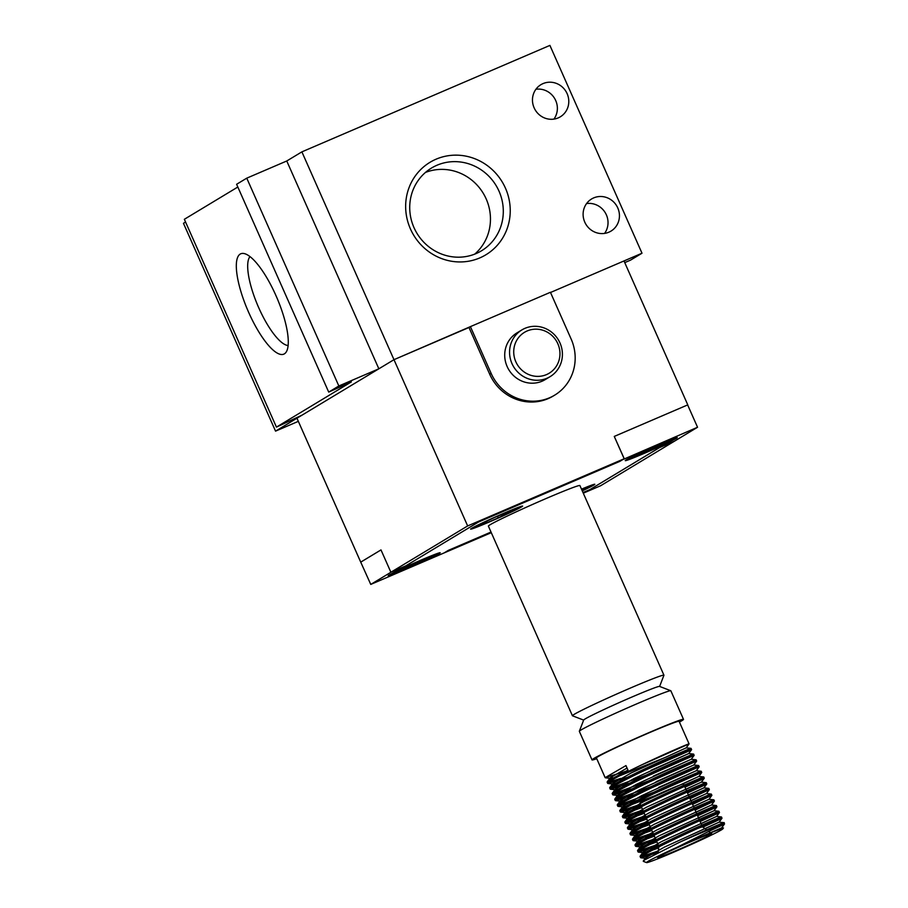 <?xml version="1.0" encoding="UTF-8"?>
<svg xmlns="http://www.w3.org/2000/svg" width="908" height="908" viewBox="0 0 908 908"><rect width="100%" height="100%" fill="white"/><g stroke="black" fill="none" stroke-linecap="round" stroke-linejoin="round"><path stroke-width="1.36" d="M710.726 834.463A29.567 1.135 -23.9 0 1 680.909 848.537A29.567 1.135 -23.9 0 1 657.676 857.572A29.567 1.135 -23.9 0 1 658.72 856.789A29.567 1.135 -23.9 0 1 687.946 842.965A29.567 1.135 -23.9 0 1 711.736 833.623A29.567 1.135 -23.9 0 1 710.726 834.463M684.065 785.17L683.531 783.99A23.88 0.919 156.1 0 0 664.543 791.413A23.88 0.919 156.1 0 0 640.696 802.683A23.88 0.919 156.1 0 0 639.856 803.342L640.832 805.532M711.656 832.466L676.823 847.402A41.802 1.6 156.1 0 0 647.971 861.397A41.802 1.6 156.1 0 0 646.564 862.6A41.802 1.6 156.1 0 0 680.478 849.241A41.802 1.6 156.1 0 0 721.474 829.844A41.802 1.6 156.1 0 0 722.938 828.754A41.802 1.6 156.1 0 0 711.656 832.466C720.373 828.743 726.616 826.53 721.792 828.97M694.665 839.571L721.622 827.858L723.143 828.017L722.938 828.754M646.564 862.6L643.318 861.351L644.555 859.978L679.229 842.431C707.219 829.14 731.212 819.209 722.314 823.67M641.65 764.911L689.081 743.913L679.093 721.315A45.207 1.737 156.1 0 0 643.136 735.378A45.207 1.737 156.1 0 0 597.997 756.693A45.207 1.737 156.1 0 0 596.42 757.953L605.148 777.657L625.181 771.471M687.39 744.878C691.953 742.415 685.949 744.821 669.412 752.096C647.71 761.733 615.408 777.203 609.155 781.867L608.02 783.525L627.723 777.191M607.69 783.377L607.134 782.072L608.61 780.653L627.961 770.086L625.964 765.592L605.148 777.657M708.705 831.41L722.847 824.884C725.31 823.624 725.106 823.545 722.235 824.657L676.823 847.402M716.571 830.411L721.633 827.903L724.539 823.931L723.971 822.659L719.091 822.149L705.051 828.743M722.847 824.884C725.31 823.624 725.106 823.545 722.235 824.657A45.207 1.737 -23.9 0 0 679.229 842.431M702.871 827.165L720.316 819.175L721.996 818.21L721.474 816.962L716.56 816.428L701.112 823.647M720.316 819.175C724.868 816.712 718.875 819.118 702.327 826.394C680.625 836.03 648.335 851.5 642.07 856.153L640.946 857.822L658.232 852.408M640.605 857.674L640.061 856.357L641.536 854.939C647.79 850.285 680.092 834.815 701.793 825.179C718.341 817.904 724.334 815.498 719.783 817.96M700.17 821.524L717.785 813.455L719.465 812.501L718.943 811.241L714.017 810.719L698.581 817.938M717.785 813.455C722.337 811.003 716.344 813.409 699.796 820.673C678.094 830.309 645.804 845.779 639.538 850.444L638.403 852.113L658.107 845.768M638.074 851.954L637.53 850.648L639.005 849.23C645.259 844.565 677.561 829.095 699.262 819.459C715.81 812.195 721.803 809.788 717.241 812.24M697.639 815.804L715.254 807.745L716.934 806.781L716.412 805.532L711.486 804.999L696.05 812.217M715.254 807.745C719.806 805.283 713.813 807.689 697.265 814.964C675.563 824.6 643.261 840.07 637.007 844.724L635.872 846.392L655.576 840.048M634.998 845.019L636.474 843.509C642.728 838.856 675.03 823.386 696.731 813.75C713.268 806.474 719.272 804.068 714.71 806.531M695.108 810.095L714.414 801.026L713.847 799.8L708.955 799.29L693.508 806.508M712.723 802.025C717.275 799.573 711.282 801.98 694.734 809.244C673.032 818.88 640.73 834.35 634.476 839.015L633.341 840.683L653.045 834.339M633.012 840.524L632.456 839.219L633.943 837.8C640.197 833.135 672.487 817.665 694.2 808.029C710.737 800.765 716.73 798.359 712.178 800.811M692.566 804.375L711.883 795.317L711.316 794.091L706.424 793.569L690.977 800.788M710.181 796.316C714.744 793.853 708.751 796.259 692.202 803.535C670.501 813.171 638.199 828.641 631.945 833.294L630.81 834.963L650.514 828.618M630.481 834.804L629.925 833.499L631.4 832.08C637.666 827.426 669.956 811.956 691.658 802.32C708.206 795.045 714.199 792.639 709.647 795.102M690.035 798.665L709.352 789.597L708.808 788.382L703.893 787.849L688.446 795.079M707.65 790.596C712.212 788.144 706.208 790.55 689.671 797.814C667.97 807.45 635.668 822.92 629.414 827.585L628.279 829.254L647.983 822.909M627.95 829.095L627.394 827.79L628.869 826.371C635.135 821.706 667.425 806.236 689.127 796.6C705.675 789.336 711.668 786.93 707.116 789.381M687.504 792.945L705.119 784.887L706.81 783.922L706.276 782.673L701.362 782.14L685.915 789.358M705.119 784.887C709.67 782.424 703.677 784.83 687.14 792.105C665.439 801.741 633.137 817.211 626.883 821.865L625.748 823.533L645.44 817.189M625.408 823.374L624.863 822.069L626.338 820.65C632.592 815.997 664.894 800.527 686.596 790.891C703.144 783.615 709.137 781.209 704.585 783.661M684.972 787.236L702.588 779.166L704.268 778.201L703.745 776.953L698.831 776.419L681.42 784.512M702.588 779.166C707.139 776.715 701.146 779.121 684.609 786.385C662.897 796.021 630.606 811.491 624.352 816.156L623.217 817.813L642.909 811.48M622.877 817.665L622.332 816.36L623.807 814.941C630.061 810.276 662.363 794.806 684.065 785.17C700.613 777.906 706.606 775.489 702.054 777.952M654.316 793.479L701.736 772.492L701.214 771.244L696.3 770.71L658.561 787.452M700.057 773.457C704.608 770.994 698.615 773.4 682.067 780.676C660.366 790.312 628.075 805.782 621.81 810.435L620.686 812.104L640.378 805.759M620.346 811.945L619.801 810.64L621.276 809.221C627.53 804.567 659.832 789.086 681.533 779.461C698.082 772.186 704.075 769.78 699.512 772.231M651.785 787.769L699.205 766.772L698.649 765.512L693.757 764.99L656.03 781.743M697.526 767.737C702.077 765.285 696.084 767.691 679.536 774.955C657.835 784.591 625.544 800.062 619.279 804.726L618.144 806.383L637.847 800.05M617.815 806.236L617.258 804.931L618.745 803.512C624.999 798.847 657.301 783.377 679.002 773.741C695.539 766.465 701.543 764.059 696.981 766.522M649.243 782.049L696.674 761.063L696.118 759.792L691.226 759.281L653.488 776.022M694.995 762.016C699.546 759.565 693.553 761.971 677.005 769.246C655.304 778.882 623.001 794.352 616.748 799.006L615.613 800.674L635.316 794.33M615.284 800.515L614.727 799.21L616.214 797.791C622.468 793.127 654.77 777.657 676.471 768.032C693.008 760.756 699.012 758.35 694.45 760.802M646.712 776.34L694.143 755.342L693.61 754.094L688.695 753.561L650.957 770.313M692.464 756.307C697.015 753.844 691.022 756.262 674.474 763.526C652.773 773.162 620.47 788.632 614.217 793.297L613.082 794.954L632.785 788.621M612.752 794.806L612.196 793.501L613.683 792.082C619.937 787.418 652.228 771.948 673.94 762.311C690.477 755.036 696.47 752.63 691.919 755.093M644.181 770.62L689.921 750.587L691.612 749.633L691.056 748.362L686.164 747.851L666.506 756.92L619.619 775.829M689.921 750.587C694.484 748.135 688.491 750.541 671.943 757.817C650.241 767.442 617.939 782.923 611.686 787.577L610.551 789.245L630.254 782.9M610.221 789.086L609.665 787.781L611.141 786.362C617.406 781.697 649.697 766.227 671.398 756.591C687.946 749.327 693.939 746.921 689.388 749.372M658.391 850.921L641.604 856.505M658.039 844.372L639.073 850.785M655.508 838.651L636.542 845.076M652.977 832.942L634.011 839.355M650.446 827.222L631.48 833.646M647.915 821.513L628.949 827.926M645.384 815.793L626.418 822.205M642.841 810.084L623.887 816.496M640.31 804.363L621.344 810.776M653.771 792.264L618.813 805.067M651.24 786.555L616.282 799.346M648.709 780.835L613.751 793.637M646.178 775.126L611.22 787.917M620.766 778.383L608.689 782.208M679.422 722.064A50.042 1.918 156.1 0 0 681.76 720.748A50.042 1.918 156.1 0 0 683.508 719.363A50.042 1.918 156.1 0 0 643.704 734.913A50.042 1.918 156.1 0 0 593.753 758.52A50.042 1.918 156.1 0 0 592.005 759.905A50.042 1.918 156.1 0 0 596.749 758.702M683.508 719.363L670.842 690.784A50.042 1.918 156.1 0 0 670.785 690.727A50.042 1.918 156.1 0 0 630.175 706.719A50.042 1.918 156.1 0 0 581.086 729.953A50.042 1.918 156.1 0 0 579.338 731.246A50.042 1.918 156.1 0 0 579.338 731.337L592.005 759.905M670.785 690.727L659.537 686.403A41.518 1.589 156.1 0 0 625.85 699.671A41.518 1.589 156.1 0 0 585.138 718.932A41.518 1.589 156.1 0 0 583.685 720.021L579.338 731.246M659.617 686.437L663.93 675.28A50.042 1.918 156.1 0 0 663.941 675.2A50.042 1.918 156.1 0 0 624.136 690.761A50.042 1.918 156.1 0 0 574.185 714.358A50.042 1.918 156.1 0 0 572.426 715.742A50.042 1.918 156.1 0 0 572.494 715.799L583.651 720.101M582.244 490.853A27.864 1.067 156.1 0 0 593.333 485.269A27.864 1.067 156.1 0 0 594.309 484.497A27.864 1.067 156.1 0 0 581.506 489.174M438.689 553.766A27.864 1.067 156.1 0 0 439.665 552.995A27.864 1.067 156.1 0 0 417.51 561.655A27.864 1.067 156.1 0 0 389.691 574.798A27.864 1.067 156.1 0 0 388.715 575.57A27.864 1.067 156.1 0 0 410.87 566.91A27.864 1.067 156.1 0 0 438.689 553.766M521.113 507.084A27.864 1.067 156.1 0 0 522.089 506.312A27.864 1.067 156.1 0 0 499.922 514.984A27.864 1.067 156.1 0 0 472.115 528.127A27.864 1.067 156.1 0 0 471.139 528.899A27.864 1.067 156.1 0 0 493.294 520.227A27.864 1.067 156.1 0 0 521.113 507.084M675.756 438.598A27.864 1.067 156.1 0 0 676.732 437.826A27.864 1.067 156.1 0 0 654.566 446.486A27.864 1.067 156.1 0 0 626.747 459.63A27.864 1.067 156.1 0 0 625.782 460.401A27.864 1.067 156.1 0 0 647.937 451.741A27.864 1.067 156.1 0 0 675.756 438.598M389.191 575.014A28.432 1.09 156.1 0 0 388.193 575.797A28.432 1.09 156.1 0 0 410.813 566.967A28.432 1.09 156.1 0 0 439.188 553.551A28.432 1.09 156.1 0 0 440.187 552.768A28.432 1.09 156.1 0 0 417.578 561.598A28.432 1.09 156.1 0 0 389.191 575.014M626.248 459.845A28.432 1.09 156.1 0 0 625.26 460.628A28.432 1.09 156.1 0 0 647.869 451.798A28.432 1.09 156.1 0 0 676.256 438.382A28.432 1.09 156.1 0 0 677.255 437.588A28.432 1.09 156.1 0 0 654.634 446.43A28.432 1.09 156.1 0 0 626.248 459.845M582.255 490.876A28.432 1.09 156.1 0 0 593.832 485.054A28.432 1.09 156.1 0 0 594.831 484.27A28.432 1.09 156.1 0 0 581.495 489.151M471.615 528.342A28.432 1.09 156.1 0 0 470.616 529.126A28.432 1.09 156.1 0 0 493.226 520.284A28.432 1.09 156.1 0 0 521.612 506.868A28.432 1.09 156.1 0 0 522.611 506.085A28.432 1.09 156.1 0 0 499.99 514.927A28.432 1.09 156.1 0 0 471.615 528.342M527.173 330.955A23.88 22.836 58.9 0 0 515.835 361.781A23.88 22.836 58.9 0 0 546.514 374.595A23.88 22.836 58.9 0 0 557.841 343.757A23.88 22.836 58.9 0 0 527.173 330.955M547.036 378.227A27.297 26.094 -121.1 0 1 512.759 365.209A27.297 26.094 -121.1 0 1 521.884 329.91A27.297 26.094 -121.1 0 1 524.938 328.344A27.297 26.094 -121.1 0 1 559.215 341.374A27.297 26.094 -121.1 0 1 550.089 376.661A27.297 26.094 -121.1 0 1 547.036 378.227M550.089 376.661L545.231 379.589A27.297 26.094 -121.1 0 1 542.189 381.156A27.297 26.094 -121.1 0 1 507.913 368.137A27.297 26.094 -121.1 0 1 517.038 332.839L521.884 329.91M470.412 326.63L491.126 373.381A45.491 43.493 58.9 0 0 549.556 397.783A45.491 43.493 58.9 0 0 554.64 395.173A45.491 43.493 58.9 0 0 571.143 339.047L550.418 292.285L470.412 326.63L393.981 359.681L468.982 327.493L489.707 374.244A45.491 43.493 58.9 0 0 548.126 398.635A45.491 43.493 58.9 0 0 553.21 396.036L554.64 395.173M572.426 715.742L488.391 526.118A50.042 1.918 -23.9 0 1 490.15 524.722A50.042 1.918 -23.9 0 1 540.101 501.125A50.042 1.918 -23.9 0 1 579.906 485.564L663.941 675.2M633.398 456.406L664.463 442.446L660.899 444.602L673.395 439.234L638.052 455.782L641.615 453.625L629.108 458.994L633.398 456.406M478.754 524.903L494.815 517.378L518.752 507.731L498.401 517.832L483.408 524.268L486.972 522.111L474.475 527.48L478.754 524.903M581.801 489.855L590.972 485.916L582.085 490.479M396.331 571.575L427.396 557.614L423.832 559.771L436.328 554.402L400.984 570.95L404.548 568.794L392.052 574.162L396.331 571.575M448.416 550.327L491.024 532.043L448.348 550.361L444.057 552.949L370.759 584.411L390.962 572.222L405.955 565.786L478.448 522.055L697.548 427.259L674.485 441.174L659.48 447.61L589.86 489.616L583.004 492.556M370.759 584.411L360.726 562.131L380.985 549.908L390.883 572.244L467.654 525.936L393.981 359.681L378.852 368.807L338.843 385.979L328.707 392.097L351.362 381.905L276.441 427.112L302.148 415.081L275.544 431.13L298.335 421.346M380.997 549.919L360.851 562.075M624.239 458.733L614.273 436.43L687.776 404.866L614.341 436.385M697.548 427.259L687.64 404.923M467.654 525.936L624.171 458.756L614.262 436.419M687.776 404.866L624 260.948L550.509 292.489L642.001 253.219L549.908 45.4L301.887 151.863L286.758 160.988L246.76 178.161L236.613 184.279L328.707 392.097M448.416 550.339L444.137 552.915L491.307 532.667M360.726 562.131L296.95 418.213L393.981 359.681L301.887 151.863M674.553 441.129L600.653 485.735L583.288 493.192M390.883 572.244L405.887 565.809L478.368 522.089L619.88 461.343L624.171 458.756M674.553 441.152L659.56 447.587L589.928 489.594L583.004 492.567M431.663 556.411L432.049 556.99M418.838 561.292L419.553 562.358M414.945 562.96L415.989 564.504M404.48 568.079L404.548 568.794M586.307 487.914L586.693 488.493M514.087 509.729L514.473 510.307M501.261 514.62L501.976 515.676M497.368 516.289L498.401 517.832M486.904 521.396L486.972 522.111M668.731 441.243L669.117 441.821M655.905 446.123L656.62 447.19M652.012 447.792L653.045 449.335M641.547 452.91L641.615 453.625M647.574 858.117L645.611 857.856L664.315 847.164L719.091 822.149M658.72 847.879L652.534 850.126M646.019 852.169L643.08 852.135L661.773 841.455L716.56 816.428M656.938 841.886L650.003 844.406M643.488 846.46L640.549 846.426L659.242 835.735L714.017 810.719L716.934 806.781M654.407 836.166L647.472 838.697M640.957 840.74L638.006 840.706L656.711 830.025L711.486 804.999M651.876 830.457L644.941 832.976M638.415 835.031L635.475 834.997L654.18 824.305L708.955 799.29M649.345 824.736L642.41 827.267M635.884 829.31L632.944 829.276L651.649 818.596L706.424 793.569L709.341 789.631M646.814 819.027L639.879 821.547M633.353 823.601L630.413 823.567L649.118 812.876L703.893 787.849M644.271 813.307L637.348 815.838M630.822 817.881L627.882 817.847L646.587 807.167L701.362 782.14M641.74 807.598L634.817 810.118M628.291 812.172L625.351 812.138L644.056 801.446L698.831 776.419M655.27 795.556L632.274 804.397M625.76 806.452L622.82 806.418L641.513 795.737L696.3 770.71L699.205 766.772M623.229 800.731L620.278 800.708L638.982 790.017L693.757 764.99M620.697 795.022L617.746 794.988L636.451 784.296L691.226 759.281M618.155 789.302L615.215 789.279L633.92 778.587L688.695 753.561L691.612 749.633M615.624 783.593L612.684 783.559L631.389 772.867L686.164 747.851M613.093 777.872L610.153 777.85L627.053 768.055M702.327 826.394L702.565 826.938A23.88 0.919 156.1 0 0 702.554 826.927A23.88 0.919 156.1 0 0 697.299 828.641M249.961 256.601A48.907 14.21 -113.2 0 0 258.689 307.642A48.907 14.21 -113.2 0 0 288.131 345.517M284.397 353.836A54.593 15.856 66.8 0 1 248.599 312.216A54.593 15.856 66.8 0 1 240.189 254.081A54.593 15.856 66.8 0 1 243.65 253.468A54.593 15.856 66.8 0 1 276.872 297.699A54.593 15.856 66.8 0 1 286.054 352.247A54.593 15.856 66.8 0 1 284.397 353.836M479.81 257.906A54.026 51.654 -121.1 0 1 410.439 228.941A54.026 51.654 -121.1 0 1 436.067 159.195A54.026 51.654 -121.1 0 1 505.45 188.16A54.026 51.654 -121.1 0 1 479.81 257.906M436.941 165.256A48.34 46.217 58.9 0 0 431.538 168.025A48.34 46.217 58.9 0 0 415.387 230.518A48.34 46.217 58.9 0 0 476.087 253.57A48.34 46.217 58.9 0 0 481.478 250.801A48.34 46.217 58.9 0 0 497.641 188.308A48.34 46.217 58.9 0 0 436.941 165.256M543.029 83.604A18.762 17.944 58.9 0 0 540.93 84.671A18.762 17.944 58.9 0 0 534.664 108.937A18.762 17.944 58.9 0 0 558.227 117.892A18.762 17.944 58.9 0 0 560.315 116.814A18.762 17.944 58.9 0 0 566.592 92.548A18.762 17.944 58.9 0 0 543.029 83.604M593.684 197.899A18.762 17.944 58.9 0 0 591.585 198.977A18.762 17.944 58.9 0 0 585.308 223.243A18.762 17.944 58.9 0 0 608.871 232.187A18.762 17.944 58.9 0 0 610.97 231.12A18.762 17.944 58.9 0 0 617.247 206.854A18.762 17.944 58.9 0 0 593.684 197.899M642.001 253.219L630.583 260.108L624.738 262.616M185.561 222.04L183.461 223.311L275.544 431.13M237.828 187.025L184.347 219.293L276.441 427.112M246.76 178.161L338.843 385.979M286.758 160.988L378.852 368.807M553.914 119.107A18.762 17.944 58.9 0 0 554.572 98.359A18.762 17.944 58.9 0 0 535.913 89.268M604.569 233.413A18.762 17.944 58.9 0 0 605.227 212.665A18.762 17.944 58.9 0 0 586.568 203.574M474.736 254.127A48.34 46.217 58.9 0 0 483.249 193.291A48.34 46.217 58.9 0 0 425.455 172.441M491.126 373.381L489.707 374.244M658.822 846.892L658.221 852.51M641.366 806.747L643.363 811.253M643.908 812.467L645.894 816.962M646.439 818.176L648.425 822.682M648.97 823.896L650.968 828.391M651.501 829.617L653.499 834.111M654.032 835.326L656.03 839.821M656.563 841.046L658.561 845.541M635.543 846.233L635.01 845.019M605.488 777.815L610.369 778.326M689.081 743.913L686.176 747.886M608.02 783.525L612.911 784.047M610.551 789.245L615.442 789.756M694.143 755.342L691.238 759.315M613.082 794.954L617.973 795.476M696.674 761.063L693.78 765.024M615.613 800.674L620.505 801.197M618.144 806.383L623.036 806.906M701.736 772.492L698.842 776.454M620.686 812.104L625.567 812.626M704.268 778.201L701.373 782.174M623.217 817.813L628.098 818.335M706.81 783.922L703.904 787.883M625.748 823.533L630.629 824.055M628.279 829.254L633.171 829.764M711.872 795.351L708.966 799.324M630.81 834.963L635.702 835.485M714.403 801.06L711.509 805.033M633.341 840.683L638.233 841.194M635.872 846.392L640.764 846.914M719.465 812.49L716.571 816.462M638.403 852.113L643.295 852.623M721.996 818.21L719.102 822.183M640.946 857.822L645.826 858.344M643.295 861.011L645.611 857.856M640.174 856.108L643.08 852.135M637.643 850.399L640.549 846.426M635.112 844.678L638.006 840.706M632.581 838.958L635.475 834.997M630.05 833.249L632.944 829.276M627.519 827.529L630.413 823.567M624.976 821.819L627.882 817.847M622.445 816.099L625.351 812.138M619.914 810.39L622.82 806.418M617.383 804.67L620.278 800.708M614.852 798.961L617.746 794.988M612.321 793.24L615.215 789.279M609.79 787.531L612.684 783.559M607.248 781.811L610.153 777.85M684.598 786.385L686.596 790.891M687.129 792.105L689.127 796.6M689.66 797.814L691.658 802.32M692.191 803.535L694.189 808.029M694.734 809.255L696.72 813.75M697.265 814.964L699.251 819.459M699.796 820.684L701.793 825.179M702.554 826.927L706.606 829.878M708.626 831.353L710.68 832.852"/></g></svg>
